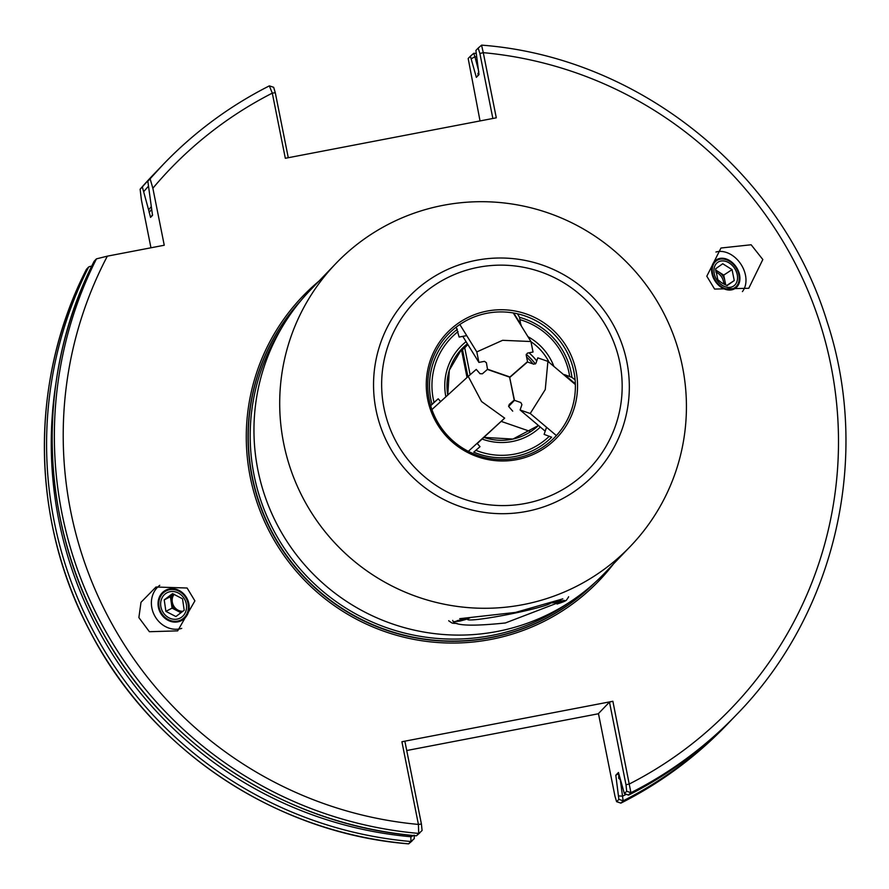 <?xml version="1.0" encoding="UTF-8"?>
<svg xmlns="http://www.w3.org/2000/svg" width="889" height="889" viewBox="0 0 889 889"><rect width="100%" height="100%" fill="white"/><g stroke="black" fill="none" stroke-linecap="round" stroke-linejoin="round"><path stroke-width="1.33" d="M138.873 617.577L149.385 631.712L177.667 630.868L194.891 600.864L187.112 588.018L156.008 587.018L141.007 602.286L138.873 617.577M159.742 585.329A24.448 21.592 -117.6 0 0 152.475 610.454A24.448 21.592 -117.6 0 0 181.734 628.39M158.809 608.943A17.113 15.113 -117.6 0 0 181.545 620.566A17.113 15.113 -117.6 0 0 188.401 601.853A17.113 15.113 -117.6 0 0 165.676 590.229A17.113 15.113 -117.6 0 0 158.809 608.943M762.829 259.521L751.127 244.764L720.968 248.02L706.811 276.223L714.589 289.069L748.771 288.269L762.829 259.521M742.415 291.592A24.448 18.136 56.7 0 0 744.504 271.556A24.448 18.136 56.7 0 0 715.934 252.032M738.881 272.334A17.113 12.702 56.7 0 0 716.345 259.844A17.113 12.702 56.7 0 0 712.611 275.957A17.113 12.702 56.7 0 0 735.136 288.447A17.113 12.702 56.7 0 0 738.881 272.334M406.729 750.527L598.486 713.745M416.263 835.771L416.352 835.827C288.169 825.514 167.465 748.027 104.413 635.591C38.683 522.399 34.693 376.903 94.156 261.255L96.457 258.855L107.347 256.154L164.254 245.242L152.864 188.257L150.119 178.822L147.83 181.212L163.509 164.143A397.316 394.083 43.8 0 1 269.345 85.889L272.301 93.134L285.325 158.286L496.295 117.815L483.283 52.662L479.882 53.484L478.182 48.084L475.893 50.473L478.993 74.598L476.348 77.354L470.392 56.196L468.181 58.496L480.038 120.937M107.347 256.154A389.171 385.993 43.8 0 0 418.419 824.425L401.906 741.737L404.895 741.337L421.419 824.025L422.086 830.504L416.419 835.804L418.708 833.415L418.419 824.425L421.419 824.025M618.777 773.786L618.711 778.32L620.322 779.753L623.145 800.811L620.933 803.111A397.316 394.083 43.8 0 0 726.758 724.857C695.909 756.917 660.616 783.009 620.9 803.134L616.599 801.689L614.977 796.266L598.453 713.578L609.476 702.088L612.877 701.265L401.906 741.737M612.877 701.265L630.923 792.699L628.367 794.988M151.241 206.648A377.936 374.858 43.8 0 0 148.619 209.904L142.329 186.934L140.118 189.246L141.44 200.158L150.952 247.787M161.231 166.521A397.316 394.083 43.8 0 0 147.83 181.2L152.519 215.327L150.541 217.383L148.619 209.904M152.864 188.257A389.171 385.993 43.8 0 1 272.301 93.134L275.29 92.734L273.668 87.311L269.378 85.855C229.651 105.991 194.369 132.083 163.509 164.143A397.316 394.083 43.8 0 0 150.119 178.822M476.471 56.896A393.238 390.038 43.8 0 0 474.904 56.752L473.77 53.284L470.392 56.196L473.793 53.273L475.982 53.44M471.437 58.696L474.904 56.752L478.226 69.264M478.804 71.531L477.782 75.865M620.933 803.111L616.677 801.667L618.888 799.367L615.799 775.23L618.444 772.474L624.389 793.633L626.678 791.254L626 784.787L609.476 702.088M615.799 775.23L618.733 773.586M626 784.787L629.401 783.954A389.171 385.993 43.8 0 0 830.971 365.635A389.171 385.993 43.8 0 0 483.283 52.662L481.56 45.172L478.182 48.084L481.638 45.139C638.191 56.918 781.064 171.255 827.059 321.585C871.676 456.657 835.671 613.399 736.759 714.445A397.316 394.083 43.8 0 1 630.923 792.699L626.678 791.254M408.551 843.805L410.929 841.516L410.818 835.293M408.64 843.861C276.357 833.304 152.275 750.972 90.845 632.99C30.626 521.443 28.915 381.348 86.444 269.289L88.678 266.967L90.611 266.267M492.862 118.47L479.882 53.484M275.29 92.734L288.28 157.72M628.523 795.11L624.389 793.633L628.645 795.077A397.316 394.083 43.8 0 0 734.47 716.823L736.759 714.445M55.851 383.837A393.238 390.038 43.8 0 0 411.04 836.76L414.163 835.182L414.307 838.605L408.696 843.839L412.096 840.916M626.234 794.322A393.238 390.038 43.8 0 1 622.644 796.166L618.744 795.933M88.678 266.967A397.316 394.083 43.8 0 0 410.929 841.516L414.307 838.605M96.457 258.855A397.316 394.083 43.8 0 0 418.708 833.415L418.719 833.404M575.105 379.859L571.949 377.403L564.404 374.591L564.215 375.125M520.854 325.23L519.509 317.329L517.509 313.795M456.224 327.119L459.146 337.064L466.725 335.609M546.535 427.265L544.112 434.388L551.669 437.199A71.809 71.231 -136.2 0 1 515.075 456.49A71.809 71.231 -136.2 0 1 473.77 452.145L480.016 446.678L477.093 443.333M440.644 401.584L438.21 398.794L431.965 404.262A71.809 71.231 -136.2 0 1 457.413 329.241M528.999 352.8A54.196 53.751 -136.2 0 1 536.734 360.967M458.557 352.6A54.196 53.751 -136.2 0 1 464.214 348.355L467.858 344.554M513.742 313.039L521.243 325.152M575.339 383.826L564.404 374.591M430.676 405.684L438.21 398.794M516.742 459.624A75.932 75.321 -136.2 0 1 427.731 399.594A75.932 75.321 -136.2 0 1 487.072 311.094A75.932 75.321 -136.2 0 1 576.083 371.135A75.932 75.321 -136.2 0 1 516.742 459.624M487.083 313.239A74.109 73.498 43.8 0 0 429.187 399.606A74.109 73.498 43.8 0 0 516.053 458.191A74.109 73.498 43.8 0 0 573.95 371.835A74.109 73.498 43.8 0 0 487.083 313.239M282.157 327.085A202.525 200.881 43.8 0 0 285.291 549.724A202.525 200.881 43.8 0 0 491.506 635.491A202.525 200.881 43.8 0 0 569.093 602.542M561.215 601.542L505.385 622.967C471.026 626.556 453.479 625.689 452.723 620.378M443.167 205.326A204.159 202.492 -136.2 0 1 661.172 308.327A204.159 202.492 -136.2 0 1 630.345 546.379A204.159 202.492 -136.2 0 1 522.965 604.653A204.159 202.492 -136.2 0 1 304.96 501.652A204.159 202.492 -136.2 0 1 335.786 263.6A204.159 202.492 -136.2 0 1 443.167 205.326M459.735 618.677L515.52 612.41L562.826 598.864M630.345 546.379L604.598 573.194A204.159 202.492 -136.2 0 1 497.218 631.468A204.159 202.492 -136.2 0 1 279.213 528.466A204.159 202.492 -136.2 0 1 310.05 290.414L335.786 263.6M459.969 621.067L453.801 621.744L467.347 619.033L459.969 621.067M457.146 620.655L463.836 619.322M552.447 602.509L564.471 600.408L557.092 602.431L551.18 602.942M554.258 602.031L560.959 600.697M550.547 603.164A42.383 3.1 -11.3 0 1 505.397 615.01A42.383 3.1 -11.3 0 1 467.647 619.166A42.383 3.1 -11.3 0 1 469.981 617.833M568.604 596.741A61.13 4.478 -11.3 0 1 568.504 597.097L566.593 599.953A58.685 4.301 -11.3 0 1 557.047 604.02M456.979 623.322A58.685 4.301 -11.3 0 1 451.812 622.889L448.945 620.989A61.13 4.478 -11.3 0 1 448.723 620.7M509.63 377.28L527.521 361.656L526.21 355.1L527.466 353.1L533.033 352.033L530.944 341.532L502.596 340.309L476.804 351.911L459.846 324.507M530.944 341.532L513.253 312.95M462.791 336.364L478.904 362.412L476.804 351.911M478.904 362.412L484.483 361.345L486.405 362.734L487.539 369.48M461.569 350.188L467.025 377.492M462.48 349.521L467.914 376.68M509.919 376.98L487.717 369.291M527.521 361.656L525.643 363.612M508.575 405.984L514.198 400.128L509.597 377.125L487.394 369.435L482.383 373.802L480.016 373.702L476.26 369.402L468.236 376.391L481.549 401.539L504.674 418.141L468.336 451.334M468.236 376.391L431.91 409.562M477.26 443.522L504.674 418.141M512.709 411.151L508.953 406.851L509.175 404.495L514.198 400.128M509.686 377.536L514.487 400.339L520.81 402.528L521.921 404.628L520.098 409.996L530.233 413.496L545.257 389.571L547.913 361.367L575.361 384.537M530.233 413.496L556.381 435.577M509.886 377.325L527.488 362.001L533.811 364.19L535.967 363.223L537.789 357.856L547.913 361.367M545.201 431.176L520.098 409.996M514.487 400.339L508.675 406.384M501.418 421.464L530.722 431.61M173.777 594.119L170.399 596.675L172.077 608.132L177.067 610.721A10.19 9.001 62.4 0 1 171.233 602.398A10.19 9.001 62.4 0 1 173.833 594.141M174.211 594.297A10.19 9.001 -117.6 0 0 178.089 610.187A10.19 9.001 -117.6 0 0 182.967 611.243M164.221 599.897L172.533 593.619L182.523 598.797L184.201 610.265L175.889 616.544L165.899 611.365L164.221 599.897L170.399 596.675M178.256 592.974A14.257 12.59 -117.6 0 0 161.498 599.119A14.257 12.59 -117.6 0 0 168.966 617.822A14.257 12.59 -117.6 0 0 185.723 611.676A14.257 12.59 -117.6 0 0 178.256 592.974M168.299 619.6A16.302 14.391 -117.6 0 0 187.446 612.577A16.302 14.391 -117.6 0 0 178.911 591.196A16.302 14.391 -117.6 0 0 159.764 598.219A16.302 14.391 -117.6 0 0 168.299 619.6M172.077 608.132L165.899 611.365M182.345 611.732A10.19 9.001 62.4 0 1 177.067 610.721L181 612.765M725.713 284.991L723.735 275.101L719.068 272.156A10.19 7.557 -123.3 0 1 724.824 280.568A10.19 7.557 -123.3 0 1 724.846 284.591M723.668 283.991A10.19 7.557 56.7 0 0 717.701 273.056A10.19 7.557 56.7 0 0 715.823 272.123M734.247 280.557L727.124 285.602L721.957 283.002L717.812 279.724L715.612 268.8L722.735 263.755L732.058 269.634L734.247 280.557L726.791 285.458M722.29 285.325A14.257 10.579 56.7 0 0 737.037 281.28A14.257 10.579 56.7 0 0 729.191 262.966A14.257 10.579 56.7 0 0 714.445 267.011A14.257 10.579 56.7 0 0 722.29 285.325M729.68 261.366A16.302 12.09 56.7 0 0 712.834 266A16.302 12.09 56.7 0 0 721.801 286.925A16.302 12.09 56.7 0 0 738.648 282.291A16.302 12.09 56.7 0 0 729.68 261.366M723.735 275.101L732.058 269.634M715.712 270.801A10.19 7.557 -123.3 0 1 719.068 272.156L715.656 270.012M300.915 300.604A203.748 202.092 43.8 0 0 274.645 536.778A203.748 202.092 43.8 0 0 491.028 637.435A203.748 202.092 43.8 0 0 594.797 582.728M301.015 300.482A203.748 202.092 43.8 0 0 274.312 536.789A203.748 202.092 43.8 0 0 490.817 637.657A203.748 202.092 43.8 0 0 594.919 582.628M318.94 281.146A205.381 203.714 43.8 0 0 266.556 525.821A205.381 203.714 43.8 0 0 490.984 639.402A205.381 203.714 43.8 0 0 613.499 563.926M153.519 174.555A397.316 394.083 43.8 0 0 140.118 189.235L155.731 172.244A397.316 394.083 43.8 0 0 142.329 186.934M158.498 169.399A397.316 394.083 43.8 0 0 155.731 172.244L158.498 169.399M148.163 186.523A393.238 390.038 43.8 0 0 143.974 191.357M149.13 212.493A375.925 372.858 -136.2 0 1 151.741 209.237M152.586 214.782A371.846 368.813 43.8 0 0 150.541 217.383M618.888 799.367L623.145 800.811A397.316 394.083 43.8 0 0 728.969 722.557L726.758 724.857M477.871 73.454A375.925 372.858 -136.2 0 1 478.838 73.554M619.822 777.742A375.925 372.858 -136.2 0 1 618.711 778.32M86.466 269.267A397.316 394.083 43.8 0 0 408.718 843.828M94.178 261.233A397.316 394.083 43.8 0 0 416.43 835.793L419.808 832.882M483.949 437.41A54.196 53.751 43.8 0 0 538.456 425.487L512.942 439.055L483.96 437.399M519.509 317.329A71.809 71.231 -136.2 0 1 571.949 377.403M540.323 427.064A56.64 56.185 -136.2 0 1 482.149 439.055M475.837 450.312A69.509 68.942 43.8 0 0 549.369 436.21M569.66 376.414A69.509 68.942 43.8 0 0 520.154 319.707M527.922 336.664A56.64 56.185 -136.2 0 1 553.891 366.412M445.878 396.805A56.64 56.185 -136.2 0 1 466.069 341.676M458.057 331.608A69.509 68.942 43.8 0 0 434.032 402.428M549.18 362.434A54.196 53.751 43.8 0 0 530.977 341.72M467.392 343.81A54.196 53.751 43.8 0 0 447.767 395.072L449.323 370.213L461.88 348.799M478.315 267.289A120.737 119.748 -136.2 0 1 619.833 362.745A120.737 119.748 -136.2 0 1 525.499 503.441A120.737 119.748 -136.2 0 1 383.981 407.984A120.737 119.748 -136.2 0 1 478.315 267.289M476.348 260.288A128.394 127.349 -136.2 0 1 626.845 361.801A128.394 127.349 -136.2 0 1 526.521 511.419A128.394 127.349 -136.2 0 1 376.025 409.907A128.394 127.349 -136.2 0 1 476.348 260.288M460.835 350.744A55.418 54.974 -136.2 0 1 461.591 350.288M526.61 357.089A55.418 54.974 -136.2 0 1 533.022 363.923M526.221 354.333A57.052 56.585 -136.2 0 1 535.378 364.001M464.747 347.788L470.125 374.736M731.703 719.679L728.969 722.557M628.612 795.11C668.328 774.975 703.621 748.882 734.47 716.823M464.725 347.81L470.114 374.758"/></g></svg>
